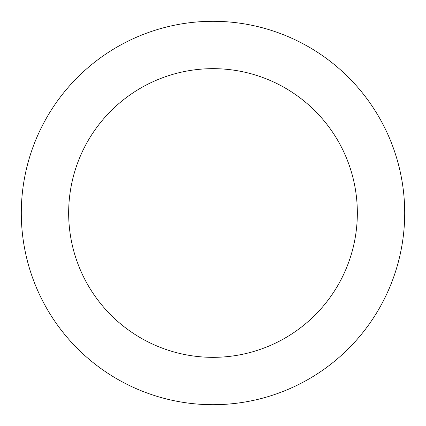 <?xml version="1.0" encoding="UTF-8"?>
<svg xmlns="http://www.w3.org/2000/svg" width="426" height="426" viewBox="0 0 426 426"><rect width="100%" height="100%" fill="white"/><g stroke="black" fill="none" stroke-linecap="round" stroke-linejoin="round"><path stroke-width="0.64" d="M213 357.339A144.339 144.339 0 0 0 357.339 213A144.339 144.339 0 0 0 213 68.661A144.339 144.339 0 0 0 68.661 213A144.339 144.339 0 0 0 213 357.339M213 21.3A191.7 191.7 0 0 0 21.3 213A191.7 191.7 0 0 0 213 404.7A191.7 191.7 0 0 0 404.7 213A191.7 191.7 0 0 0 213 21.3"/></g></svg>
